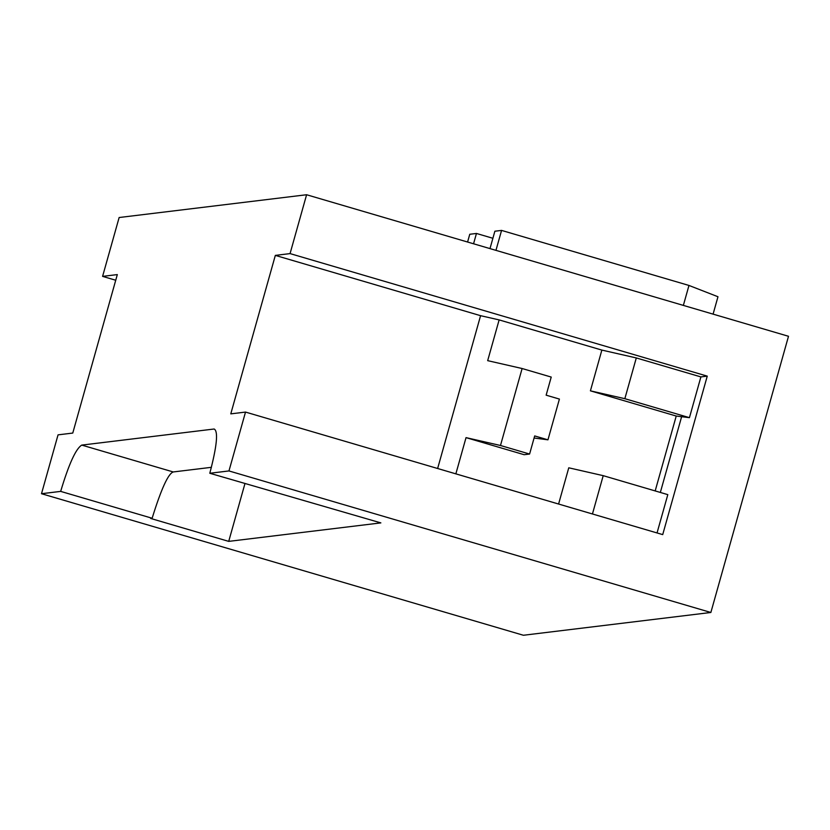 <?xml version="1.0" encoding="UTF-8"?>
<svg xmlns="http://www.w3.org/2000/svg" width="830" height="830" viewBox="0 0 830 830"><rect width="100%" height="100%" fill="white"/><g stroke="black" fill="none" stroke-linecap="round" stroke-linejoin="round"><path stroke-width="1.25" d="M467.581 242.018L469.77 234.268L476.462 233.458L492.885 238.283M713.084 314.134L717.971 296.746L688.973 285.447L501.569 230.408L494.877 231.217L489.99 248.595M473.557 243.771L476.462 233.458M590.41 390.837L624.845 398.69L689.44 417.666L676.232 416.038L590.41 390.837L601.864 350.084L499.131 319.903L487.677 360.656L522.112 368.52L551.224 377.069L546.14 395.173L559.41 399.074L547.956 439.827L534.095 438.012M707.253 376.135L662.714 534.613L245.514 412.074L230.782 413.869L275.332 255.391L290.064 253.596L707.253 376.135L700.894 376.913L636.299 357.938L624.845 398.69M636.299 357.938L601.864 350.084M700.894 376.913L689.44 417.666M660.338 492.449L681.627 416.702M657.038 532.953L667.808 494.639L603.213 475.663L592.444 513.977M603.213 475.663L568.768 467.809L558.59 504.028M676.232 416.038L655.181 490.924M499.131 319.903L480.58 315.68L437.628 468.504M480.58 315.68L275.332 255.391M529.592 454.041L500.48 445.492L466.035 437.628L524.145 454.705L529.592 454.041L534.676 435.926L547.956 439.827M466.035 437.628L455.857 473.857M500.48 445.492L522.112 368.52M228.966 470.942L710.864 612.478L788.5 336.285L306.602 194.739L119.136 217.522L102.588 276.38L117.321 274.595L72.77 433.063L58.048 434.858L41.5 493.715L60.663 491.391C68.869 464.022 75.904 448.584 81.765 445.098L214.161 429.006C218.404 431.268 216.952 446.021 209.803 473.266L228.966 470.942L245.514 412.074M290.064 253.596L306.602 194.739M211.401 467.321L173.231 471.959L81.765 445.098M102.588 276.38L115.733 280.239M41.5 493.715L523.398 635.261L710.864 612.478M209.803 473.266L380.866 522.89L228.717 541.378L150.635 518.439L152.139 518.252C161.176 489.067 168.21 473.639 173.231 471.959M244.954 483.589L228.717 541.378M152.139 518.252L60.663 491.391M683.36 305.399L688.973 285.447M495.956 250.359L501.569 230.408"/></g></svg>
